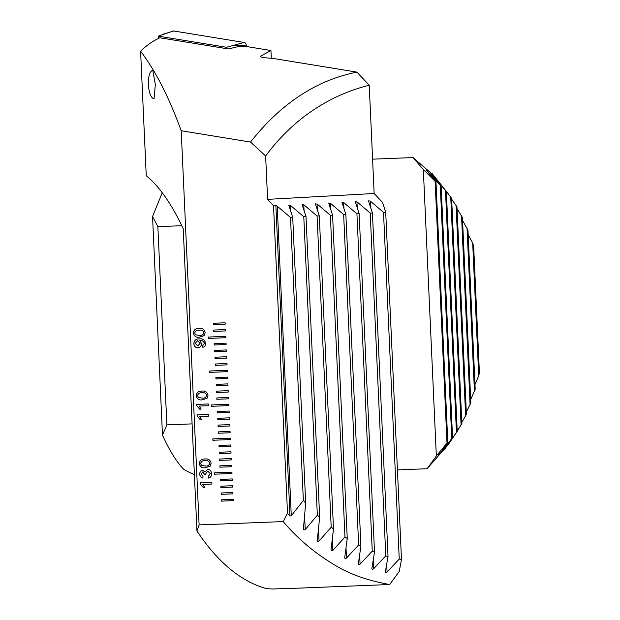 <?xml version="1.0" encoding="UTF-8"?>
<svg xmlns="http://www.w3.org/2000/svg" width="620" height="620" viewBox="0 0 620 620"><rect width="100%" height="100%" fill="white"/><g stroke="black" fill="none" stroke-linecap="round" stroke-linejoin="round"><path stroke-width="0.93" d="M155.341 84.568L154.062 98.844C150.97 97.921 149.064 93.186 148.358 84.63C148.288 76.066 149.761 71.3 152.768 70.331L155.341 84.568M225.138 322.788L213.419 323.253L213.481 324.609L225.2 324.144L225.138 322.788M225.44 329.577L213.729 330.042L213.792 331.398L225.502 330.933L225.44 329.577M225.75 336.365L208.181 337.063L208.243 338.419L225.812 337.722L225.75 336.365M226.06 343.154L214.342 343.62L214.404 344.976L226.122 344.511L226.06 343.154M226.37 349.944L214.652 350.409L214.714 351.765L226.432 351.3L226.37 349.944M226.68 356.733L214.962 357.197L215.024 358.554L226.742 358.089L226.68 356.733M226.982 363.522L215.272 363.987L215.334 365.343L227.044 364.878L226.982 363.522M227.292 370.31L209.723 371.008L209.785 372.364L227.354 371.667L227.292 370.31M227.602 377.099L215.884 377.565L215.946 378.921L227.664 378.456L227.602 377.099M227.912 383.888L216.194 384.353L216.256 385.71L227.974 385.245L227.912 383.888M228.214 390.678L216.504 391.142L216.566 392.499L228.276 392.034L228.214 390.678M228.524 397.466L216.814 397.932L216.876 399.288L228.586 398.823L228.524 397.466M228.834 404.256L211.265 404.953L211.319 406.309L228.896 405.612L228.834 404.256M229.144 411.045L217.426 411.51L217.488 412.866L229.206 412.401L229.144 411.045M229.454 417.834L217.736 418.299L217.798 419.655L229.516 419.19L229.454 417.834M229.756 424.623L218.046 425.088L218.108 426.444L229.819 425.979L229.756 424.623M230.067 431.411L218.349 431.877L218.411 433.233L230.129 432.768L230.067 431.411M230.376 438.2L212.799 438.898L212.862 440.254L230.438 439.557L230.376 438.2M230.687 444.989L218.969 445.454L219.031 446.811L230.749 446.346L230.687 444.989M230.989 451.779L219.279 452.243L219.34 453.6L231.051 453.135L230.989 451.779M231.299 458.568L219.588 459.032L219.651 460.389L231.361 459.924L231.299 458.568M231.609 465.357L219.891 465.821L219.953 467.178L231.671 466.713L231.609 465.357M231.919 472.146L214.342 472.843L214.404 474.199L231.981 473.502L231.919 472.146M232.291 480.291L232.229 478.935L220.511 479.4L220.573 480.756L232.291 480.291L220.573 480.756M232.593 487.08L232.531 485.724L220.821 486.189L220.883 487.545L232.593 487.08L220.883 487.545M232.903 493.869L232.841 492.512L221.123 492.978L221.185 494.334L232.903 493.869L221.185 494.334M233.151 499.302L221.433 499.767L221.495 501.123L233.213 500.658L233.151 499.302M205.685 343.449C205.677 345.65 204.732 346.937 202.849 347.316L202.624 345.588L204.329 343.41C203.693 341.248 202.283 340.31 200.097 340.62L201.485 343.689C201.314 346.2 200.113 347.541 197.889 347.688C195.533 347.68 194.168 346.347 193.812 343.681C194.254 340.31 196.059 338.721 199.222 338.915C202.655 338.381 204.809 339.892 205.685 343.449M202.918 347.308L202.694 345.58L204.399 343.41C203.763 341.24 202.345 340.31 200.167 340.613L199.81 340.636M198.028 347.68L197.958 347.688C195.602 347.68 194.238 346.34 193.874 343.681L193.812 343.681M198.826 338.938L199.222 338.915M196.563 404.418L208.281 403.953L208.359 405.697L199.229 406.061L201.105 409.123L199.718 409.177L196.618 405.542L196.563 404.418M210.126 466.209L205.391 467.72C202.151 468.271 200.105 466.899 199.253 463.605C199.803 460.257 201.717 458.73 204.995 459.017C208.235 458.467 210.273 459.839 211.118 463.132L210.126 466.209M205.716 467.705L205.46 467.72C202.221 468.271 200.175 466.899 199.322 463.605L199.253 463.605M204.546 459.04L204.995 459.017M200.121 482.755L211.838 482.29L211.916 484.026L202.787 484.39L204.662 487.46L203.275 487.514L200.175 483.871L200.121 482.755M385.353 572.035L385.384 571.671C385.33 572.81 385.896 572.919 387.082 572.004L399.249 559.07L401.489 559.472L399.241 571.415L389.716 584.521C367.257 580.553 348.44 573.764 333.25 564.154C313.759 552.257 297.073 538.059 283.193 521.575L287.502 513.29L273.529 205.654L267.608 199.361L265.639 156C293.516 118.11 330.685 94.767 369.233 85.227L356.903 72.114L273.544 58.513L264.724 57.722C261.601 57.35 260.307 56.792 260.849 56.048L270.94 50.507L245.032 46.283L236.902 46.895L228.392 48.949L159.96 37.781C153.295 40.68 146.839 45.144 140.593 51.173C155.426 70.649 168.966 97.177 181.203 130.743L250.542 142.058L265.639 156M283.193 521.575L199.105 524.908L181.203 130.743M211.598 473.703C211.59 476.144 210.552 477.601 208.49 478.059L208.258 476.331L210.242 473.696L207.785 471.115L205.724 473.75L205.933 474.866L204.577 474.742L202.67 472.014L201.089 474.145L202.996 476.361L202.926 478.105C201.004 477.749 199.942 476.47 199.741 474.254C199.718 471.975 200.647 470.65 202.538 470.278L204.949 472.037L207.723 469.371C210.04 469.565 211.335 471.006 211.598 473.703M197.044 414.865L208.754 414.4L208.831 416.136L199.71 416.5L201.578 419.57L200.19 419.624L197.09 415.981L197.044 414.865M207.049 398.319L202.306 399.83C199.067 400.381 197.02 399.009 196.168 395.715C196.726 392.367 198.64 390.84 201.911 391.127C205.15 390.577 207.188 391.949 208.033 395.242L207.049 398.319M202.631 399.815L202.376 399.83C199.136 400.381 197.09 399.009 196.238 395.715L196.168 395.715M201.461 391.15L201.911 391.127M204.197 335.653L199.462 337.164C196.222 337.714 194.176 336.342 193.324 333.048C193.874 329.701 195.788 328.174 199.067 328.461C202.306 327.91 204.344 329.282 205.189 332.576L204.197 335.653M199.787 337.148L199.531 337.164C196.292 337.714 194.246 336.342 193.393 333.041L193.324 333.048M198.617 328.484L199.067 328.461M140.593 51.173L146.243 175.669C159.58 186.744 171.911 204.445 183.233 228.788L196.951 530.96A271.854 137.539 87.7 0 0 266.693 588.62L272.296 589L297.592 588.179L389.716 584.521M196.951 530.96L199.105 524.908M369.233 85.227L374.154 193.502L382.486 202.36L385.718 212.226L383.509 212.35L370.233 201.051L368.505 200.857M385.384 571.671L388.035 556.481L385.787 555.846L373.612 568.773C372.403 569.656 371.837 569.486 371.907 568.269L374.511 552.04L372.256 551.157L360.081 564.161C358.841 565.006 358.275 564.781 358.376 563.479L360.918 546.073L358.647 544.918L346.487 558.093C345.216 558.899 344.642 558.605 344.767 557.217L347.254 538.447L344.968 536.997L332.816 550.444C331.522 551.203 330.94 550.839 331.088 549.359L333.506 528.968L331.204 527.194L319.067 541.043C317.735 541.748 317.161 541.307 317.332 539.718L319.656 517.351L317.339 515.181L305.234 529.62C303.862 530.271 303.281 529.736 303.482 528.023L305.691 503.122L303.351 500.456L291.284 515.786L289.982 516.042L287.502 513.29M371.884 568.664L371.907 568.269M358.344 563.906L358.376 563.479M344.743 557.675L344.767 557.217M331.072 549.855L331.088 549.359M317.316 540.26L317.332 539.718M303.467 528.62L303.482 528.023M267.608 199.361L374.154 193.502M273.529 205.654L275.877 205.53L277.225 206.165L290.501 217.465L292.71 217.349L288.781 205.243M288.835 205.53L290.509 205.437L303.785 216.737L306.001 216.613L302.064 204.515M302.126 204.802L303.8 204.708L317.076 216.008L319.285 215.884L315.355 203.779M315.41 204.065L317.084 203.972L330.359 215.272L332.576 215.156L328.639 203.05M328.701 203.337L330.375 203.244L343.651 214.543L345.859 214.419L341.93 202.322M341.984 202.608L343.658 202.515L356.934 213.815L359.143 213.691L355.214 201.585M355.276 201.872L356.95 201.779L370.218 213.078L372.434 212.962L368.559 201.144M356.903 72.114C316.332 80.228 280.876 103.54 250.542 142.058M271.297 58.311L270.94 50.507M401.489 559.472L385.718 212.226M399.249 559.07L383.509 212.35M303.351 500.456L290.501 217.465M305.691 503.122L292.71 217.349M317.339 515.181L303.785 216.737M319.656 517.351L306.001 216.613M331.204 527.194L317.076 216.008M333.506 528.968L319.285 215.884M344.968 536.997L330.359 215.272M347.254 538.447L332.576 215.156M358.647 544.918L343.651 214.543M360.918 546.073L345.859 214.419M372.256 551.157L356.934 213.815M374.511 552.04L359.143 213.691M385.787 555.846L370.218 213.078M388.035 556.481L372.434 212.962M211.916 484.026L202.787 484.39M204.654 487.452L203.275 487.514M203.345 487.506L200.175 483.871M200.245 483.871L200.19 482.748M208.553 478.051L208.258 476.331M208.328 476.323L210.242 473.696M210.312 473.696L207.785 471.115M205.933 474.858L204.577 474.742M204.647 474.486L202.709 472.014M202.988 478.105C201.074 477.749 200.012 476.462 199.81 474.254L199.741 474.254M199.81 474.254C199.787 471.975 200.717 470.65 202.608 470.27M207.793 469.371L204.949 472.037M199.322 463.605C199.873 460.257 201.787 458.722 205.065 459.017M205.375 465.976C207.692 466.318 209.18 465.387 209.839 463.186C208.979 461.048 207.413 460.234 205.135 460.753L204.615 460.784M205.856 465.953L205.305 465.984C207.623 466.318 209.111 465.387 209.769 463.186C208.909 461.048 207.344 460.242 205.065 460.761L204.647 460.784M205.135 460.753L205.065 460.761C202.74 460.42 201.252 461.357 200.609 463.574L201.492 465.349L205.305 465.984M208.831 416.136L199.71 416.5M201.578 419.57L200.19 419.624M200.26 419.616L197.09 415.981M197.16 415.981L197.114 414.865M208.359 405.697L199.229 406.061M201.097 409.123L199.718 409.177M199.787 409.177L196.618 405.542M196.687 405.534L196.633 404.418M196.238 395.715C196.796 392.367 198.702 390.833 201.981 391.127M202.29 398.087C204.608 398.428 206.096 397.498 206.754 395.297C205.894 393.158 204.329 392.344 202.058 392.863L201.531 392.894M202.771 398.063L202.221 398.094C204.538 398.428 206.026 397.498 206.685 395.297C205.832 393.158 204.259 392.351 201.988 392.871L201.562 392.894M202.058 392.863L201.988 392.871C199.656 392.53 198.167 393.468 197.524 395.684L198.408 397.459L202.221 398.094M193.874 343.681C194.324 340.303 196.129 338.714 199.291 338.915M197.966 345.945L200.175 343.209L197.609 340.729L195.145 343.364L197.935 345.945L200.105 343.209L197.609 340.729M193.393 333.041C193.944 329.701 195.858 328.166 199.136 328.461M199.446 335.42C201.763 335.761 203.251 334.831 203.91 332.63C203.05 330.491 201.485 329.677 199.206 330.197L198.687 330.228M199.927 335.397L199.376 335.428C201.694 335.761 203.182 334.831 203.84 332.63C202.98 330.491 201.415 329.685 199.136 330.204L198.718 330.22M199.206 330.197L199.136 330.204C196.811 329.863 195.323 330.801 194.68 333.017L195.564 334.792L199.376 335.428M221.503 499.767L221.565 501.123L233.213 500.658M221.193 492.978L221.255 494.334M220.891 486.189L220.953 487.545M220.581 479.4L220.642 480.756M214.412 472.843L214.474 474.199L231.981 473.502M219.96 465.821L220.022 467.178L231.671 466.713M219.651 459.032L219.713 460.389L231.361 459.924M219.348 452.243L219.41 453.6L231.051 453.135M219.038 445.454L219.1 446.811L230.749 446.346M212.869 438.898L212.931 440.254L230.438 439.557M218.418 431.877L218.48 433.233L230.129 432.768M218.116 425.088L218.178 426.444L229.819 425.979M217.806 418.299L217.868 419.655L229.516 419.19M217.496 411.51L217.558 412.866L229.206 412.401M211.327 404.953L211.389 406.309L228.896 405.612M216.876 397.932L216.938 399.288L228.586 398.823M216.574 391.142L216.636 392.499L228.276 392.034M216.264 384.353L216.326 385.71L227.974 385.245M215.954 377.565L216.016 378.921L227.664 378.456M209.792 371.008L209.847 372.364L227.354 371.667M215.342 363.987L215.396 365.343L227.044 364.878M215.031 357.197L215.094 358.554L226.742 358.089M214.722 350.409L214.784 351.765L226.432 351.3M214.412 343.62L214.474 344.976L226.122 344.511M208.25 337.063L208.312 338.419L225.812 337.722M213.799 330.042L213.861 331.398L225.502 330.933M213.489 323.253L213.551 324.609L225.2 324.144M158.449 38.471L158.34 36.154L172.879 31.07A2.72 2.348 86.5 0 1 173.817 31L244.172 42.478A2.72 2.348 86.5 0 1 246.225 45.074L246.287 46.484M158.34 36.154L226.509 47.275L244.172 42.478M226.509 47.275L226.571 48.654M372.589 159.169L412.998 157.565L423.328 169.516L436.333 456.002L427.134 468.728L397.42 469.906M423.328 169.516L435.984 182.187L426.785 170.508L441.122 186.023L430.869 173.368M426.142 170.105L426.8 170.918M431.28 173.918L446.33 191.34L436.069 178.614M436.488 179.141L446.315 191.317M453.662 436.534L448.524 444.23L457.235 431.373L446.33 191.34L451.616 198.23L461.854 423.685L457.219 431.101M451.654 199.16L456.971 206.84L466.387 414.268L461.799 422.476M457.056 208.785L462.419 217.395L470.844 402.915L466.286 412.052M462.559 220.48L467.968 230.229L475.191 389.283L470.689 399.559M468.17 234.67L472.688 243.063L473.641 245.908L479.407 372.806L478.718 375.782L474.974 384.571M412.998 157.565L433.396 175.166M457.235 431.373L444.424 449.57L452.546 437.488L439.673 454.359L447.787 442.114L436.333 456.002M447.183 445.726L427.134 468.728M448.136 444.393L448.508 443.874M443.401 449.492L443.463 450.818L443.773 449.012M438.712 455.468L438.975 452.755M435.132 181.691L446.989 442.75M435.984 182.187L447.787 442.114M472.688 243.063L478.718 375.782M467.031 227.912L474.471 391.731M461.505 215.489L470.107 404.953M456.072 205.274L465.643 415.966M450.732 196.966L461.086 425.08M445.462 190.348L456.46 432.496M441.122 186.023L452.546 437.488M440.262 185.287L451.755 438.356M162.246 192.758L152.551 216.496L162.479 435.116C169.214 450.066 176.274 461.466 183.66 469.317A271.854 137.539 87.7 0 0 194.393 474.579M152.551 216.496L157.86 226.649L166.865 424.886L162.479 435.116M157.86 226.649L181.776 225.703M192.092 423.886L166.865 424.886M289.982 516.042L275.877 205.53M291.284 515.786L277.225 206.165M305.234 529.62L304.606 515.863M290.788 211.467L290.509 205.437M319.067 541.043L318.51 528.728M304.071 210.738L303.8 204.708M332.816 550.444L332.312 539.299M317.363 210.01L317.084 203.972M346.487 558.093L346.022 547.933M330.646 209.273L330.375 203.244M360.081 564.161L359.662 554.854M343.929 208.545L343.658 202.515M373.612 568.773L373.224 560.209M357.221 207.816L356.95 201.779M387.082 572.004L386.717 564.115M370.504 207.08L370.233 201.051M232.702 45.864L246.225 45.074M162.347 34.387L173.817 31M444.362 448.237L444.424 449.57M439.564 452.026L439.673 454.359M441.765 185.597L432.218 173.693M438.604 453.212L438.704 455.468"/></g></svg>
